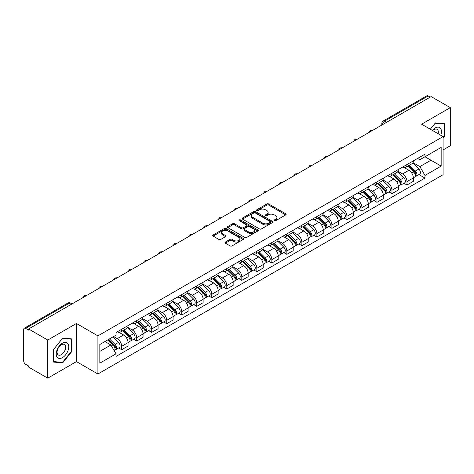 <?xml version="1.0" encoding="UTF-8"?>
<svg xmlns="http://www.w3.org/2000/svg" width="474" height="474" viewBox="0 0 474 474"><rect width="100%" height="100%" fill="white"/><g stroke="black" fill="none" stroke-linecap="round" stroke-linejoin="round"><path stroke-width="0.71" d="M274.375 220.688A0.936 0.539 0 0 0 275.696 220.688L285.733 214.894A1.339 0.77 0 0 0 286.124 214.349A1.339 0.77 0 0 0 285.733 213.804L268.728 203.986A1.339 0.77 0 0 0 266.838 203.986L256.801 209.781A0.936 0.539 0 0 0 256.529 210.16A0.936 0.539 0 0 0 256.801 210.545A0.936 0.539 0 0 0 258.123 210.545L259.42 209.792A4.278 2.471 0 0 1 265.47 209.792L266.886 210.61A4.278 2.471 0 0 1 268.136 212.358A4.278 2.471 0 0 1 266.886 214.106L265.588 214.852A0.936 0.539 0 0 0 265.316 215.237A0.936 0.539 0 0 0 265.588 215.617A0.936 0.539 0 0 0 266.909 215.617L268.207 214.864A4.278 2.471 0 0 1 274.256 214.864L275.672 215.682A4.278 2.471 0 0 1 276.923 217.43A4.278 2.471 0 0 1 275.672 219.178L274.375 219.924A0.936 0.539 0 0 0 274.102 220.309A0.936 0.539 0 0 0 274.375 220.688L274.375 219.924M225.363 242.06A1.339 0.77 0 0 0 224.972 242.605A1.339 0.77 0 0 0 225.363 243.15L230.133 245.905A1.339 0.77 0 0 0 232.023 245.905L243.174 239.465A1.339 0.77 0 0 0 243.565 238.92A1.339 0.77 0 0 0 243.174 238.375L226.163 228.557A1.339 0.77 0 0 0 224.273 228.557L213.128 234.997A1.339 0.77 0 0 0 212.737 235.542A1.339 0.77 0 0 0 213.128 236.088L218.893 239.411A1.339 0.77 0 0 0 220.777 239.411L225.553 236.656A1.339 0.77 0 0 0 225.944 236.111A1.339 0.77 0 0 0 225.553 235.566L222.691 233.919A3.573 2.062 0 0 1 221.648 232.456A3.573 2.062 0 0 1 223.852 230.554A3.573 2.062 0 0 1 227.745 230.998L238.943 237.462A3.573 2.062 0 0 1 239.992 238.92A3.573 2.062 0 0 1 237.782 240.828A3.573 2.062 0 0 1 233.889 240.383L232.023 239.305A1.339 0.77 0 0 0 230.133 239.305L225.363 242.06L225.363 243.15M97.911 335.876L76.45 323.481L47.761 340.042L28.612 328.986L431.144 96.583L450.3 107.639L421.617 124.2L443.083 136.595L97.911 335.876L97.911 373.998L443.083 174.716L443.083 136.595M259.515 228.942A1.339 0.77 0 0 0 261.405 228.942L272.556 222.502A1.339 0.77 0 0 0 272.947 221.956A1.339 0.77 0 0 0 272.556 221.411L255.551 211.594A1.339 0.77 0 0 0 253.661 211.594L242.51 218.028A1.339 0.77 0 0 0 242.119 218.573A1.339 0.77 0 0 0 242.51 219.118L259.515 228.942M239.625 220.89A0.936 0.539 0 0 1 240.573 221.026L257.844 230.998L246.717 237.421A1.339 0.77 0 0 1 244.827 237.421L227.816 227.603L227.816 226.513A1.339 0.77 0 0 0 227.425 227.058A1.339 0.77 0 0 0 227.816 227.603M227.816 226.513L232.592 223.758A1.339 0.77 0 0 1 234.482 223.758L241.379 227.739A1.339 0.77 0 0 0 243.269 227.739L246.433 225.914A1.339 0.77 0 0 0 246.824 225.369A1.339 0.77 0 0 0 246.433 224.824L239.252 220.677A0.936 0.539 0 0 1 238.979 220.292A0.936 0.539 0 0 1 239.554 219.794A0.936 0.539 0 0 1 240.573 219.912L257.862 229.896A1.339 0.77 0 0 1 258.253 230.441A1.339 0.77 0 0 1 257.862 230.986L257.862 229.896M47.761 340.042L47.761 378.163L28.612 367.107L28.612 365.993L25.626 364.275A2.72 1.57 -120 0 1 23.7 360.939L23.7 329.483A2.72 1.57 -120 0 1 24.263 328.239L67.865 303.064A2.72 1.57 60 0 1 69.228 303.2L25.626 328.369A2.72 1.57 -120 0 0 24.263 328.239M443.083 149.932L450.3 145.761L450.3 107.639M47.761 378.163L76.45 361.603L97.911 373.998M28.612 328.986L28.612 330.094L25.626 328.369M386.577 122.31L384.556 121.143A2.72 1.57 60 0 0 383.199 121.006L426.801 95.837A2.72 1.57 60 0 1 428.164 95.967L384.556 121.143A2.72 1.57 120 0 0 382.631 124.478L382.631 124.591M430.185 97.134L428.164 95.967M406.982 164.543A6.263 3.614 60 0 1 405.691 167.358L412.042 163.69A6.263 3.614 -120 0 0 413.34 160.876M397.97 171.286L402.556 173.94A6.263 3.614 60 0 1 406.988 181.607L413.34 177.94A6.263 3.614 -120 0 0 408.908 170.273L404.363 167.642M413.34 177.94L413.34 181.329L406.988 184.996L403.937 183.237M405.691 167.358A6.263 3.614 60 0 1 402.604 167.073M406.988 181.607L406.988 184.996M391.968 173.217A6.263 3.614 60 0 1 390.671 176.026L397.028 172.358A6.263 3.614 -120 0 0 398.32 169.55M388.923 191.905L391.968 193.665L398.32 189.997L398.32 186.608A6.263 3.614 -120 0 0 393.894 178.941L389.35 176.316M390.671 176.026A6.263 3.614 60 0 1 387.59 175.741M382.956 179.96L387.542 182.608A6.263 3.614 60 0 1 391.968 190.275L391.968 193.665M376.954 181.886A6.263 3.614 60 0 1 375.657 184.694L382.008 181.027A6.263 3.614 -120 0 0 383.306 178.218M373.909 200.579L376.954 202.333L383.306 198.665L383.306 195.276A6.263 3.614 -120 0 0 378.88 187.609L374.33 184.984M375.657 184.694A6.263 3.614 60 0 1 372.576 184.41M367.937 188.628L372.528 191.277A6.263 3.614 60 0 1 376.954 198.944L376.954 202.333M361.94 190.554A6.263 3.614 60 0 1 360.643 193.362L366.995 189.695A6.263 3.614 -120 0 0 368.292 186.886M358.895 209.247L361.94 211.007L368.292 207.339L368.292 203.944A6.263 3.614 -120 0 0 363.866 196.277L359.316 193.653M360.643 193.362A6.263 3.614 60 0 1 357.556 193.084M352.923 197.297L357.509 199.945A6.263 3.614 60 0 1 361.94 207.612L361.94 211.007M346.921 199.222A6.263 3.614 60 0 1 345.623 202.037L351.981 198.363A6.263 3.614 -120 0 0 353.278 195.555M343.875 217.916L346.921 219.675L353.278 216.008L353.278 212.619A6.263 3.614 -120 0 0 348.846 204.946L344.302 202.321M345.623 202.037A6.263 3.614 60 0 1 342.542 201.752M337.909 205.965L342.495 208.613A6.263 3.614 60 0 1 346.921 216.286L346.921 219.675M331.907 207.89A6.263 3.614 60 0 1 330.609 210.705L336.961 207.037A6.263 3.614 -120 0 0 338.258 204.223M328.861 226.584L331.907 228.344L338.258 224.676L338.258 221.287A6.263 3.614 -120 0 0 333.832 213.614L329.288 210.989M330.609 210.705A6.263 3.614 60 0 1 327.528 210.42M322.889 214.633L327.481 217.282A6.263 3.614 60 0 1 331.907 224.954L331.907 228.344M316.893 216.559A6.263 3.614 60 0 1 315.595 219.373L321.947 215.706A6.263 3.614 -120 0 0 323.244 212.891M313.847 235.252L316.893 237.012L323.244 233.344L323.244 229.955A6.263 3.614 -120 0 0 318.818 222.288L314.268 219.658M315.595 219.373A6.263 3.614 60 0 1 312.514 219.089M307.875 223.301L312.461 225.956A6.263 3.614 60 0 1 316.893 233.623L316.893 237.012M301.873 225.233A6.263 3.614 60 0 1 300.581 228.041L306.933 224.374A6.263 3.614 -120 0 0 308.23 221.565M298.827 243.92L301.873 245.68L308.23 242.013L308.23 238.623A6.263 3.614 -120 0 0 303.798 230.957L299.254 228.332M300.581 228.041A6.263 3.614 60 0 1 297.494 227.757M292.861 231.976L297.447 234.624A6.263 3.614 60 0 1 301.873 242.291L301.873 245.68M286.859 233.901A6.263 3.614 60 0 1 285.561 236.71L291.913 233.042A6.263 3.614 -120 0 0 293.21 230.234M283.813 252.595L286.859 254.348L293.21 250.681L293.21 247.292A6.263 3.614 -120 0 0 288.784 239.625L284.24 237M285.561 236.71A6.263 3.614 60 0 1 282.48 236.425M277.841 240.644L282.433 243.292A6.263 3.614 60 0 1 286.859 250.959L286.859 254.348M271.845 242.57A6.263 3.614 60 0 1 270.547 245.378L276.899 241.71A6.263 3.614 -120 0 0 278.197 238.902M268.799 261.263L271.845 263.023L278.197 259.349L278.197 255.96A6.263 3.614 -120 0 0 273.771 248.293L269.22 245.668M270.547 245.378A6.263 3.614 60 0 1 267.466 245.099M262.827 249.312L267.419 251.961A6.263 3.614 60 0 1 271.845 259.628L271.845 263.023M256.831 251.238A6.263 3.614 60 0 1 255.533 254.046L261.885 250.379A6.263 3.614 -120 0 0 263.183 247.57M253.78 269.931L256.831 271.691L263.183 268.023L263.183 264.634A6.263 3.614 -120 0 0 258.751 256.961L254.206 254.337M255.533 254.046A6.263 3.614 60 0 1 252.446 253.768M247.813 257.98L252.399 260.629A6.263 3.614 60 0 1 256.831 268.302L256.831 271.691M241.811 259.906A6.263 3.614 60 0 1 240.514 262.72L246.871 259.053A6.263 3.614 -120 0 0 248.163 256.238M238.766 278.599L241.811 280.359L248.163 276.692L248.163 273.302A6.263 3.614 -120 0 0 243.737 265.63L239.192 263.005M240.514 262.72A6.263 3.614 60 0 1 237.433 262.436M232.799 266.649L237.385 269.297A6.263 3.614 60 0 1 241.811 276.97L241.811 280.359M226.797 268.574A6.263 3.614 60 0 1 225.5 271.389L231.851 267.721A6.263 3.614 -120 0 0 233.149 264.907M223.752 287.268L226.797 289.027L233.149 285.36L233.149 281.971A6.263 3.614 -120 0 0 228.723 274.298L224.172 271.673M225.5 271.389A6.263 3.614 60 0 1 222.419 271.104M217.779 275.317L222.371 277.971A6.263 3.614 60 0 1 226.797 285.638L226.797 289.027M211.783 277.249A6.263 3.614 60 0 1 210.486 280.057L216.837 276.389A6.263 3.614 -120 0 0 218.135 273.581M208.738 295.936L211.783 297.696L218.135 294.028L218.135 290.639A6.263 3.614 -120 0 0 213.709 282.972L209.158 280.347M210.486 280.057A6.263 3.614 60 0 1 207.405 279.773M202.765 283.991L207.351 286.64A6.263 3.614 60 0 1 211.783 294.307L211.783 297.696M196.763 285.917A6.263 3.614 60 0 1 195.472 288.725L201.823 285.058A6.263 3.614 -120 0 0 203.121 282.249M193.718 304.61L196.763 306.364L203.121 302.696L203.121 299.307A6.263 3.614 -120 0 0 198.689 291.64L194.144 289.016M195.472 288.725A6.263 3.614 60 0 1 192.385 288.441M187.751 292.659L192.337 295.308A6.263 3.614 60 0 1 196.763 302.975L196.763 306.364M181.749 294.585A6.263 3.614 60 0 1 180.452 297.394L186.803 293.726A6.263 3.614 -120 0 0 188.101 290.918M178.704 313.278L181.749 315.032L188.101 311.365L188.101 307.976A6.263 3.614 -120 0 0 183.675 300.309L179.131 297.684M180.452 297.394A6.263 3.614 60 0 1 177.371 297.115M172.732 301.328L177.323 303.976A6.263 3.614 60 0 1 181.749 311.643L181.749 315.032M166.735 303.253A6.263 3.614 60 0 1 165.438 306.062L171.789 302.394A6.263 3.614 -120 0 0 173.087 299.586M163.69 321.947L166.735 323.706L173.087 320.039L173.087 316.644A6.263 3.614 -120 0 0 168.661 308.977L164.111 306.352M165.438 306.062A6.263 3.614 60 0 1 162.357 305.783M157.718 309.996L162.309 312.644A6.263 3.614 60 0 1 166.735 320.317L166.735 323.706M151.716 311.922A6.263 3.614 60 0 1 150.424 314.736L156.776 311.068A6.263 3.614 -120 0 0 158.073 308.254M148.67 330.615L151.716 332.375L158.073 328.707L158.073 325.318A6.263 3.614 -120 0 0 153.641 317.645L149.097 315.02M150.424 314.736A6.263 3.614 60 0 1 147.337 314.452M142.704 318.664L147.29 321.313A6.263 3.614 60 0 1 151.716 328.986L151.716 332.375M136.702 320.59A6.263 3.614 60 0 1 135.404 323.404L141.762 319.737A6.263 3.614 -120 0 0 143.053 316.922M133.656 339.283L136.702 341.043L143.053 337.375L143.053 333.986A6.263 3.614 -120 0 0 138.627 326.313L134.083 323.689M135.404 323.404A6.263 3.614 60 0 1 132.323 323.12M127.69 327.333L132.276 329.981A6.263 3.614 60 0 1 136.702 337.654L136.702 341.043M121.688 329.264A6.263 3.614 60 0 1 120.39 332.073L126.742 328.405A6.263 3.614 -120 0 0 128.039 325.597M118.642 347.952L121.688 349.711L128.039 346.044L128.039 342.655A6.263 3.614 -120 0 0 123.613 334.988L119.063 332.363M120.39 332.073A6.263 3.614 60 0 1 117.309 331.788M113.6 336.54L117.262 338.655A6.263 3.614 60 0 1 121.688 346.322L121.688 349.711M417.624 158.405L419.881 159.708L441.158 147.432L430.955 153.321L430.955 160.212L419.881 166.605L412.984 162.618M99.836 351.376L110.904 344.989L116.006 353.823L99.836 363.161L99.836 344.485L116.006 335.154L116.006 332.541L424.982 154.157L424.982 156.764L441.158 166.101L424.982 175.439L419.881 166.605M441.158 147.432L441.158 166.101M116.006 353.823L116.006 356.436L424.982 178.052L424.982 175.439M443.083 138.118L444.671 136.145L444.671 123.761L435.381 122.932L430.321 129.224L435.185 123.204L444.185 124.01L444.185 136.008L443.083 137.383M76.45 323.481L76.45 361.603M53.396 362.047L62.681 362.877L71.971 351.317L71.971 338.934L62.681 338.104L53.396 349.658L53.396 362.047M110.904 344.989L104.938 341.541M418.957 174.568L424.982 178.052M444.185 135.866L444.671 136.145M61.703 362.308L62.681 362.877M71.491 351.044L71.971 351.317M274.748 220.819L275.672 220.286A4.278 2.471 0 0 0 276.923 218.544L276.923 217.43M268.136 212.358L268.136 213.466A4.278 2.471 0 0 1 266.886 215.214L265.961 215.747M285.715 214.906L268.728 205.094A1.339 0.77 0 0 0 266.838 205.094L257.175 210.675M272.556 221.411L272.556 222.502L255.551 212.708A1.339 0.77 0 0 0 253.661 212.708L242.528 219.13M270.192 222.342A0.936 0.539 0 0 0 270.464 221.956A0.936 0.539 0 0 0 270.192 221.577L255.267 212.956A0.936 0.539 0 0 0 253.94 212.956L252.571 213.75A4.278 2.471 0 0 0 251.321 215.492A4.278 2.471 0 0 0 252.571 217.24L262.774 223.13A4.278 2.471 0 0 0 268.823 223.13L270.192 222.342L270.192 223.45A0.936 0.539 0 0 0 270.464 223.07L270.464 221.956M251.321 215.492L251.321 216.606A4.278 2.471 0 0 0 252.571 218.348L252.571 217.24M270.192 223.45L268.823 224.243A4.278 2.471 0 0 1 262.774 224.243L252.571 218.348M227.834 227.615L232.592 224.872L232.592 223.758M246.824 225.369L246.824 226.477A1.339 0.77 0 0 1 246.433 227.022L243.269 228.853A1.339 0.77 0 0 1 241.379 228.853L234.482 224.872A1.339 0.77 0 0 0 232.592 224.872M248.536 231.869A3.573 2.062 0 0 0 252.429 232.319A3.573 2.062 0 0 0 254.633 230.411A3.573 2.062 0 0 0 253.59 228.954L249.644 226.679A1.339 0.77 0 0 0 247.754 226.679L244.59 228.504A1.339 0.77 0 0 0 244.199 229.049A1.339 0.77 0 0 0 244.59 229.594L248.536 231.869L248.536 232.983A3.573 2.062 0 0 0 252.429 233.433A3.573 2.062 0 0 0 254.633 231.525L254.633 230.411M244.199 229.049L244.199 230.163A1.339 0.77 0 0 0 244.59 230.708L244.59 229.594M248.536 232.983L244.59 230.708M239.992 238.92L239.992 240.034A3.573 2.062 0 0 1 237.782 241.941A3.573 2.062 0 0 1 233.889 241.491L232.023 240.413A1.339 0.77 0 0 0 230.133 240.413L225.381 243.162M221.648 232.456L221.648 233.569A3.573 2.062 0 0 0 222.691 235.027L222.691 233.919M225.535 236.668L222.691 235.027M243.156 239.477L226.163 229.671A1.339 0.77 0 0 0 224.273 229.671L213.146 236.093M407.794 166.143L413.707 171.979A3.401 1.967 60 0 1 414.608 177.08L413.34 177.815M408.973 167.304L411.479 168.756M408.452 165.764L414.928 172.151A1.635 0.942 60 0 1 415.36 174.604A1.635 0.942 60 0 1 415.212 174.663M409.429 165.195L415.343 171.031A3.401 1.967 60 0 1 416.243 176.132A3.401 1.967 60 0 1 415.218 176.245M412.741 163.044L418.809 169.034A3.401 1.967 60 0 1 419.709 174.136L416.243 176.132M392.78 174.811L398.693 180.647A3.401 1.967 60 0 1 399.594 185.749L398.32 186.483M393.959 175.972L396.465 177.424M393.432 174.432L399.914 180.825A1.635 0.942 60 0 1 400.34 183.272A1.635 0.942 60 0 1 400.192 183.331M394.415 173.863L400.329 179.699A3.401 1.967 60 0 1 401.229 184.807A3.401 1.967 60 0 1 400.198 184.913M397.722 171.712L403.795 177.703A3.401 1.967 60 0 1 404.695 182.804L401.229 184.807M377.76 183.479L383.679 189.316A3.401 1.967 60 0 1 384.574 194.417L383.306 195.152M378.939 184.647L381.452 186.092M378.418 183.1L384.894 189.493A1.635 0.942 60 0 1 385.326 191.94A1.635 0.942 60 0 1 385.178 192M379.396 182.537L385.315 188.374A3.401 1.967 60 0 1 386.209 193.475A3.401 1.967 60 0 1 385.184 193.582M382.708 180.381L388.781 186.371A3.401 1.967 60 0 1 389.675 191.472L386.209 193.475M440.767 135.256A8.846 5.107 120 0 0 440.607 128.466A8.846 5.107 120 0 0 432.353 130.397M438.118 133.727A6.055 3.496 120 0 0 437.757 129.929A6.055 3.496 120 0 0 437.075 129.301A6.055 3.496 120 0 0 432.721 130.611M443.593 123.667L444.185 124.01M67.906 343.638A8.846 5.107 120 0 0 59.363 345.931A8.846 5.107 120 0 0 57.07 357.118A8.846 5.107 120 0 0 65.619 354.83A8.846 5.107 120 0 0 67.906 343.638M65.062 345.108A6.055 3.496 120 0 0 64.381 344.474A6.055 3.496 120 0 0 58.746 347.3A6.055 3.496 120 0 0 57.644 354.333A6.055 3.496 120 0 0 58.32 354.967A6.055 3.496 120 0 0 63.96 352.141A6.055 3.496 120 0 0 65.062 345.108M62.491 362.379L53.491 361.573L53.491 349.575L62.491 338.377L71.491 339.183L71.491 351.181L62.491 362.379M70.893 338.839L71.491 339.183M362.746 192.148L368.659 197.984A3.401 1.967 60 0 1 369.56 203.085L368.292 203.82M363.925 193.315L366.432 194.761M363.404 191.769L369.88 198.162A1.635 0.942 60 0 1 370.312 200.609A1.635 0.942 60 0 1 370.164 200.668M364.382 191.206L370.301 197.042A3.401 1.967 60 0 1 371.195 202.143A3.401 1.967 60 0 1 370.17 202.25M367.694 189.049L373.761 195.039A3.401 1.967 60 0 1 374.661 200.141L371.195 202.143M347.732 200.816L353.645 206.652A3.401 1.967 60 0 1 354.546 211.754L353.272 212.488M348.911 201.983L351.418 203.429M348.384 200.437L354.866 206.83A1.635 0.942 60 0 1 355.293 209.277A1.635 0.942 60 0 1 355.144 209.336M349.368 199.874L355.281 205.71A3.401 1.967 60 0 1 356.181 210.812A3.401 1.967 60 0 1 355.15 210.918M352.68 197.723L358.747 203.707A3.401 1.967 60 0 1 359.648 208.809L356.181 210.812M332.712 209.49L338.632 215.326A3.401 1.967 60 0 1 339.526 220.428L338.258 221.157M333.897 210.652L336.404 212.097M333.37 209.111L339.846 215.498A1.635 0.942 60 0 1 340.279 217.951A1.635 0.942 60 0 1 340.131 218.01M334.354 208.542L340.267 214.378A3.401 1.967 60 0 1 341.167 219.48A3.401 1.967 60 0 1 340.136 219.592M337.66 206.391L343.733 212.376A3.401 1.967 60 0 1 344.628 217.483L341.167 219.48M317.699 218.159L323.618 223.995A3.401 1.967 60 0 1 324.512 229.096L323.244 229.831M318.878 219.32L321.384 220.766M318.356 217.779L324.832 224.166A1.635 0.942 60 0 1 325.265 226.619A1.635 0.942 60 0 1 325.117 226.679M319.334 217.211L325.253 223.047A3.401 1.967 60 0 1 326.148 228.148A3.401 1.967 60 0 1 325.123 228.261M322.646 215.06L328.719 221.05A3.401 1.967 60 0 1 329.614 226.151L326.148 228.148M302.685 226.827L308.598 232.663A3.401 1.967 60 0 1 309.498 237.764L308.224 238.499M303.864 227.988L306.37 229.44M303.342 226.448L309.818 232.841A1.635 0.942 60 0 1 310.251 235.288A1.635 0.942 60 0 1 310.097 235.347M304.32 225.879L310.233 231.715A3.401 1.967 60 0 1 311.134 236.822A3.401 1.967 60 0 1 310.103 236.929M307.632 223.728L313.699 229.718A3.401 1.967 60 0 1 314.6 234.82L311.134 236.822M287.671 235.495L293.584 241.331A3.401 1.967 60 0 1 294.478 246.433L293.21 247.167M288.85 236.656L291.356 238.108M288.322 235.116L294.804 241.509A1.635 0.942 60 0 1 295.231 243.956A1.635 0.942 60 0 1 295.083 244.015M289.306 234.553L295.219 240.389A3.401 1.967 60 0 1 296.12 245.491A3.401 1.967 60 0 1 295.089 245.597M292.612 232.396L298.685 238.386A3.401 1.967 60 0 1 299.58 243.488L296.12 245.491M272.651 244.163L278.57 249.999A3.401 1.967 60 0 1 279.464 255.101L278.197 255.836M273.83 245.331L276.342 246.776M273.308 243.784L279.784 250.177A1.635 0.942 60 0 1 280.217 252.624A1.635 0.942 60 0 1 280.069 252.683M274.286 243.221L280.205 249.057A3.401 1.967 60 0 1 281.1 254.159A3.401 1.967 60 0 1 280.075 254.265M277.598 241.065L283.671 247.055A3.401 1.967 60 0 1 284.566 252.156L281.1 254.159M257.637 252.832L263.55 258.668A3.401 1.967 60 0 1 264.451 263.769L263.183 264.504M258.816 253.999L261.322 255.445M258.294 252.452L264.77 258.845A1.635 0.942 60 0 1 265.203 261.293A1.635 0.942 60 0 1 265.055 261.352M259.272 251.89L265.191 257.726A3.401 1.967 60 0 1 266.086 262.827A3.401 1.967 60 0 1 265.061 262.934M262.584 249.733L268.651 255.723A3.401 1.967 60 0 1 269.552 260.824L266.086 262.827M242.623 261.506L248.536 267.336A3.401 1.967 60 0 1 249.437 272.443L248.163 273.172M243.802 262.667L246.308 264.113M243.275 261.127L249.757 267.514A1.635 0.942 60 0 1 250.183 269.967A1.635 0.942 60 0 1 250.035 270.02M244.258 260.558L250.171 266.394A3.401 1.967 60 0 1 251.072 271.495A3.401 1.967 60 0 1 250.041 271.608M247.57 258.407L253.637 264.391A3.401 1.967 60 0 1 254.538 269.499L251.072 271.495M227.603 270.174L233.522 276.01A3.401 1.967 60 0 1 234.417 281.112L233.149 281.84M228.782 271.335L231.294 272.781M228.261 269.795L234.737 276.182A1.635 0.942 60 0 1 235.169 278.635A1.635 0.942 60 0 1 235.021 278.694M229.244 269.226L235.157 275.062A3.401 1.967 60 0 1 236.052 280.164A3.401 1.967 60 0 1 235.027 280.276M232.55 267.075L238.623 273.065A3.401 1.967 60 0 1 239.518 278.167L236.052 280.164M212.589 278.842L218.502 284.678A3.401 1.967 60 0 1 219.403 289.78L218.135 290.515M213.768 280.004L216.274 281.455M213.247 278.463L219.723 284.85A1.635 0.942 60 0 1 220.155 287.303A1.635 0.942 60 0 1 220.007 287.363M214.224 277.894L220.143 283.73A3.401 1.967 60 0 1 221.038 288.832A3.401 1.967 60 0 1 220.013 288.944M217.536 275.744L223.604 281.734A3.401 1.967 60 0 1 224.504 286.835L221.038 288.832M197.575 287.511L203.488 293.347A3.401 1.967 60 0 1 204.389 298.448L203.115 299.183M198.754 288.672L201.26 290.124M198.233 287.131L204.709 293.524A1.635 0.942 60 0 1 205.141 295.972A1.635 0.942 60 0 1 204.987 296.031M199.21 286.569L205.124 292.405A3.401 1.967 60 0 1 206.024 297.506A3.401 1.967 60 0 1 204.993 297.613M202.522 284.412L208.59 290.402A3.401 1.967 60 0 1 209.49 295.503L206.024 297.506M182.555 296.179L188.474 302.015A3.401 1.967 60 0 1 189.369 307.116L188.101 307.851M183.74 297.346L186.246 298.792M183.213 295.8L189.689 302.193A1.635 0.942 60 0 1 190.121 304.64A1.635 0.942 60 0 1 189.973 304.699M184.196 295.237L190.11 301.073A3.401 1.967 60 0 1 191.01 306.174A3.401 1.967 60 0 1 189.979 306.281M187.503 293.08L193.576 299.07A3.401 1.967 60 0 1 194.47 304.172L191.01 306.174M167.541 304.847L173.46 310.683A3.401 1.967 60 0 1 174.355 315.785L173.087 316.519M168.72 306.014L171.233 307.46M168.199 304.468L174.675 310.861A1.635 0.942 60 0 1 175.107 313.308A1.635 0.942 60 0 1 174.959 313.367M169.177 303.905L175.096 309.741A3.401 1.967 60 0 1 175.99 314.843A3.401 1.967 60 0 1 174.965 314.949M172.489 301.748L178.562 307.739A3.401 1.967 60 0 1 179.456 312.84L175.99 314.843M152.527 313.521L158.44 319.352A3.401 1.967 60 0 1 159.341 324.459L158.067 325.188M153.706 314.683L156.213 316.128M153.185 313.142L159.661 319.529A1.635 0.942 60 0 1 160.094 321.976A1.635 0.942 60 0 1 159.939 322.036M154.163 312.573L160.076 318.409A3.401 1.967 60 0 1 160.976 323.511A3.401 1.967 60 0 1 159.945 323.624M157.475 310.423L163.542 316.407A3.401 1.967 60 0 1 164.442 321.508L160.976 323.511M137.513 322.19L143.426 328.026A3.401 1.967 60 0 1 144.321 333.127L143.053 333.856M138.692 323.351L141.199 324.797M138.165 321.81L144.647 328.198A1.635 0.942 60 0 1 145.074 330.651A1.635 0.942 60 0 1 144.925 330.71M139.149 321.242L145.062 327.078A3.401 1.967 60 0 1 145.962 332.179A3.401 1.967 60 0 1 144.931 332.292M142.455 319.091L148.528 325.081A3.401 1.967 60 0 1 149.423 330.182L145.962 332.179M122.493 330.858L128.413 336.694A3.401 1.967 60 0 1 129.307 341.795L128.039 342.53M123.673 332.019L126.185 333.471M123.151 330.479L129.627 336.866A1.635 0.942 60 0 1 130.06 339.319A1.635 0.942 60 0 1 129.912 339.378M124.129 329.91L130.048 335.746A3.401 1.967 60 0 1 130.942 340.847A3.401 1.967 60 0 1 129.917 340.96M127.441 327.759L133.514 333.749A3.401 1.967 60 0 1 134.409 338.851L130.942 340.847M107.829 339.876L113.393 345.362A3.401 1.967 60 0 1 114.293 350.464L114.121 350.559M108.659 340.688L111.165 342.139M108.487 339.497L114.613 345.54A1.635 0.942 60 0 1 115.046 347.987A1.635 0.942 60 0 1 114.898 348.046M109.464 338.928L115.034 344.414A3.401 1.967 60 0 1 115.929 349.522A3.401 1.967 60 0 1 114.904 349.628M112.93 336.925L118.494 342.418A3.401 1.967 60 0 1 119.395 347.519L115.929 349.522M382.731 124.532L382.631 124.478A2.72 1.57 0 0 1 381.837 123.364L381.837 125.047M136.702 337.654L143.053 333.986M151.716 328.986L158.073 325.318M166.735 320.317L173.087 316.644M181.749 311.643L188.101 307.976M196.763 302.975L203.121 299.307M211.783 294.307L218.135 290.639M226.797 285.638L233.149 281.971M241.811 276.97L248.163 273.302M256.831 268.302L263.183 264.634M271.845 259.628L278.197 255.96M286.859 250.959L293.21 247.292M301.873 242.291L308.23 238.623M316.893 233.623L323.244 229.955M331.907 224.954L338.258 221.287M346.921 216.286L353.278 212.619M361.94 207.612L368.292 203.944M376.954 198.944L383.306 195.276M391.968 190.275L398.32 186.608M121.688 346.322L128.039 342.655M117.262 338.655L123.613 334.988M132.276 329.981L138.627 326.313M147.29 321.313L153.641 317.645M162.309 312.644L168.661 308.977M177.323 303.976L183.675 300.309M192.337 295.308L198.689 291.64M207.351 286.64L213.709 282.972M222.371 277.971L228.723 274.298M237.385 269.297L243.737 265.63M252.399 260.629L258.751 256.961M267.419 251.961L273.771 248.293M282.433 243.292L288.784 239.625M297.447 234.624L303.798 230.957M312.461 225.956L318.818 222.288M327.481 217.282L333.832 213.614M342.495 208.613L348.846 204.946M357.509 199.945L363.866 196.277M372.528 191.277L378.88 187.609M387.542 182.608L393.894 178.941M402.556 173.94L408.908 170.273M372.066 130.688A2.72 1.57 120 0 0 370.869 131.381M357.052 139.356A2.72 1.57 120 0 0 355.85 140.049M342.038 148.024A2.72 1.57 120 0 0 340.836 148.723M327.024 156.698A2.72 1.57 120 0 0 325.822 157.392M312.005 165.367A2.72 1.57 120 0 0 310.802 166.06M296.991 174.035A2.72 1.57 120 0 0 295.788 174.728M281.977 182.703A2.72 1.57 120 0 0 280.774 183.397M266.957 191.372A2.72 1.57 120 0 0 265.754 192.065M251.943 200.04A2.72 1.57 120 0 0 250.74 200.739M236.929 208.714A2.72 1.57 120 0 0 235.726 209.407M221.909 217.382A2.72 1.57 120 0 0 220.712 218.076M206.895 226.051A2.72 1.57 120 0 0 205.692 226.744M191.881 234.719A2.72 1.57 120 0 0 190.678 235.412M176.867 243.387A2.72 1.57 120 0 0 175.664 244.08M161.847 252.055A2.72 1.57 120 0 0 160.645 252.755M146.833 260.73A2.72 1.57 120 0 0 145.631 261.423M131.819 269.398A2.72 1.57 120 0 0 130.617 270.091M116.8 278.066A2.72 1.57 120 0 0 115.597 278.759M101.786 286.734A2.72 1.57 120 0 0 100.583 287.428M86.772 295.403A2.72 1.57 120 0 0 85.569 296.096M71.248 304.367L69.228 303.2A2.72 1.57 120 0 1 70.59 303.064A2.72 2.72 0 0 0 67.865 303.064M275.672 220.286L275.672 219.178M265.588 215.617L265.588 214.852M266.886 215.214L266.886 214.106M256.801 210.545L256.801 209.781M266.838 205.094L266.838 203.986M268.728 205.094L268.728 203.986M285.733 214.894L285.733 213.804M242.51 219.118L242.51 218.028M253.661 212.708L253.661 211.594M255.551 212.708L255.551 211.594M262.774 224.243L262.774 223.13M268.823 224.243L268.823 223.13M234.482 224.872L234.482 223.758M241.379 228.853L241.379 227.739M243.269 228.853L243.269 227.739M246.433 227.022L246.433 225.914M240.573 221.026L240.573 219.912M230.133 240.413L230.133 239.305M232.023 240.413L232.023 239.305M233.889 241.491L233.889 240.383M225.553 236.656L225.553 235.566M213.128 236.088L213.128 234.997M224.273 229.671L224.273 228.557M226.163 229.671L226.163 228.557M243.174 239.465L243.174 238.375M413.707 171.979L411.752 173.105M415.698 173.857L415.082 174.207M418.809 169.034L415.343 171.031M398.693 180.647L396.738 181.773M400.678 182.526L400.068 182.875M403.795 177.703L400.329 179.699M383.679 189.316L381.724 190.441M385.664 191.194L385.054 191.549M388.781 186.371L385.315 188.374M368.659 197.984L366.71 199.116M370.65 199.862L370.034 200.218M373.761 195.039L370.301 197.042M353.645 206.652L351.69 207.784M355.636 208.53L355.02 208.886M358.747 203.707L355.281 205.71M338.632 215.326L336.676 216.452M340.616 217.199L340.006 217.554M343.733 212.376L340.267 214.378M323.618 223.995L321.662 225.12M325.602 225.867L324.986 226.222M328.719 221.05L325.253 223.047M308.598 232.663L306.642 233.789M310.589 234.541L309.972 234.891M313.699 229.718L310.233 231.715M293.584 241.331L291.629 242.457M295.569 243.209L294.958 243.565M298.685 238.386L295.219 240.389M278.57 249.999L276.615 251.131M280.555 251.878L279.944 252.233M283.671 247.055L280.205 249.057M263.55 258.668L261.595 259.799M265.541 260.546L264.925 260.901M268.651 255.723L265.191 257.726M248.536 267.336L246.581 268.468M250.521 269.214L249.911 269.57M253.637 264.391L250.171 266.394M233.522 276.01L231.567 277.136M235.507 277.882L234.897 278.238M238.623 273.065L235.157 275.062M218.502 284.678L216.553 285.804M220.493 286.557L219.877 286.906M223.604 281.734L220.143 283.73M203.488 293.347L201.533 294.473M205.479 295.225L204.863 295.58M208.59 290.402L205.124 292.405M188.474 302.015L186.519 303.147M190.459 303.893L189.849 304.249M193.576 299.07L190.11 301.073M173.46 310.683L171.505 311.815M175.445 312.562L174.835 312.917M178.562 307.739L175.096 309.741M158.44 319.352L156.485 320.483M160.431 321.23L159.815 321.585M163.542 316.407L160.076 318.409M143.426 328.026L141.471 329.152M145.411 329.898L144.801 330.254M148.528 325.081L145.062 327.078M128.413 336.694L126.457 337.82M130.397 338.572L129.787 338.922M133.514 333.749L130.048 335.746M113.393 345.362L111.692 346.346M115.383 347.241L114.767 347.596M118.494 342.418L115.034 344.414M372.297 130.557A2.72 2.72 0 0 0 368.808 132.572M357.283 139.226A2.72 2.72 0 0 0 353.794 141.24M342.269 147.894A2.72 2.72 0 0 0 338.774 149.908M327.25 156.562A2.72 2.72 0 0 0 323.76 158.583M312.236 165.23A2.72 2.72 0 0 0 308.746 167.251M297.222 173.899A2.72 2.72 0 0 0 293.726 175.919M282.208 182.573A2.72 2.72 0 0 0 278.712 184.587M267.188 191.241A2.72 2.72 0 0 0 263.698 193.256M252.174 199.91A2.72 2.72 0 0 0 248.678 201.924M237.16 208.578A2.72 2.72 0 0 0 233.664 210.592M222.14 217.246A2.72 2.72 0 0 0 218.65 219.266M207.126 225.914A2.72 2.72 0 0 0 203.636 227.935M192.112 234.589A2.72 2.72 0 0 0 188.616 236.603M177.098 243.257A2.72 2.72 0 0 0 173.603 245.271M162.078 251.925A2.72 2.72 0 0 0 158.589 253.94M147.064 260.593A2.72 2.72 0 0 0 143.569 262.608M132.05 269.262A2.72 2.72 0 0 0 128.555 271.282M117.031 277.93A2.72 2.72 0 0 0 113.541 279.95M102.017 286.604A2.72 2.72 0 0 0 98.527 288.619M87.003 295.272A2.72 2.72 0 0 0 83.507 297.287M72.048 303.905L70.59 303.064M383.199 121.006A2.72 2.72 0 0 0 381.837 123.364"/></g></svg>
